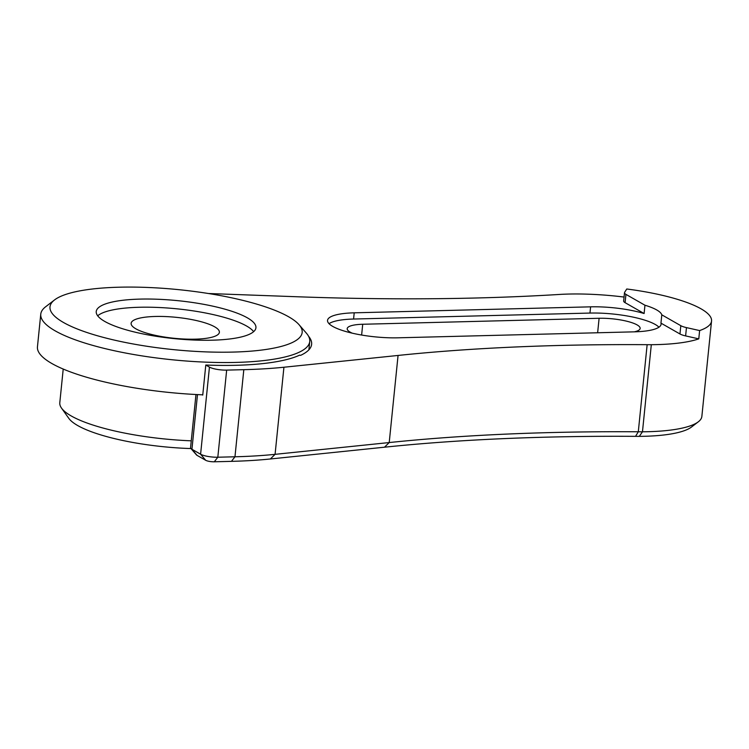 <?xml version="1.0" encoding="UTF-8"?>
<svg xmlns="http://www.w3.org/2000/svg" width="749" height="749" viewBox="0 0 749 749"><rect width="100%" height="100%" fill="white"/><g stroke="black" fill="none" stroke-linecap="round" stroke-linejoin="round"><path stroke-width="1.12" d="M644.955 305.227L625.939 294.376A13.519 3.211 -174.2 0 1 624.497 292.7L623.655 300.995A13.519 3.211 5.8 0 0 625.097 302.671L644.112 313.522L644.955 305.227A48.825 11.591 -174.2 0 1 656.714 309.946A48.825 11.591 -174.2 0 1 661.798 314.833L660.955 323.128L679.97 333.979A13.519 3.211 5.8 0 0 685.616 335.908L698.78 338.866A98.718 23.444 -174.2 0 1 651.312 344.699A54.724 12.995 -174.2 0 1 647.145 344.68A858.391 203.84 5.8 0 0 398.065 355.447L283.927 367.235A214.598 50.96 -174.2 0 1 243.818 369.678L226.666 370.109A12.873 3.062 -174.2 0 1 209.448 367.104L200.601 454.212A12.873 3.062 5.8 0 0 217.819 457.218L226.666 370.109M644.112 313.522A48.825 11.591 5.8 0 0 590.596 306.837L354.211 312.82A48.825 11.591 5.8 0 0 327.538 320.385A48.825 11.591 5.8 0 0 398.009 337.808L634.394 331.835A48.825 11.591 5.8 0 0 661.067 324.27A48.825 11.591 5.8 0 0 660.955 323.128M658.951 327.201A48.825 11.591 5.8 0 0 655.235 324.457A48.825 11.591 5.8 0 0 589.969 313.063L590.596 306.837M209.448 367.104L205.797 365.025A136.271 32.357 5.8 0 0 299.628 355.157L300.611 355.354A137.339 32.619 5.8 0 0 311.631 344.278A137.339 32.619 5.8 0 0 308.56 336.245M634.337 331.835A28.434 6.75 5.8 0 0 640.152 328.437A28.434 6.75 5.8 0 0 599.106 318.278L362.722 324.261A28.434 6.75 5.8 0 0 347.19 328.661A28.434 6.75 5.8 0 0 350.223 332.172A28.434 6.75 5.8 0 0 352.208 333.165M208.409 293.514L295.059 296.679A858.391 203.84 5.8 0 0 559.166 294.469A54.724 12.995 -174.2 0 1 562.911 294.254A98.718 23.444 -174.2 0 1 624.057 297.053M624.497 292.7A13.519 3.211 -174.2 0 1 624.629 292.335L626.763 288.992A98.718 23.444 -174.2 0 1 711.55 321.021A98.718 23.444 -174.2 0 1 699.622 330.571L686.459 327.613A13.519 3.211 -174.2 0 1 680.813 325.684L661.798 314.833M354.211 312.82L353.575 319.037A48.825 11.591 5.8 0 0 329.026 323.68M353.575 319.037L589.969 313.063M699.622 330.571L698.78 338.866M647.145 344.68L638.298 431.78A54.724 12.995 5.8 0 0 642.464 431.798A98.718 23.444 5.8 0 0 698.302 421.818A98.718 23.444 5.8 0 0 701.86 416.416L711.55 321.021M205.797 365.025L202.745 395.088L202.239 394.807M243.818 369.678L234.971 456.787L217.819 457.218L214.298 461.796A6.441 1.526 -174.2 0 1 205.694 460.289L197.024 455.345L191.941 449.269L197.493 394.592M651.312 344.699L642.464 431.798L639.3 436.367A48.282 11.469 -174.2 0 1 635.536 436.349A864.833 205.376 5.8 0 0 384.49 447.2L270.361 458.978A208.156 49.434 -174.2 0 1 231.45 461.356L234.971 456.787A214.598 50.96 5.8 0 0 275.08 454.334L283.927 367.235M635.536 436.349L638.298 431.78A858.391 203.84 5.8 0 0 389.218 442.556L275.08 454.334L270.361 458.978M639.3 436.367A92.277 21.918 5.8 0 0 691.496 427.033L698.302 421.818M231.45 461.356L214.298 461.796M195.966 394.517L190.564 447.677A12.873 3.062 5.8 0 0 190.883 448.464L196.5 454.943A6.441 1.526 5.8 0 0 197.024 455.345M205.694 460.289L200.601 454.212L191.941 449.269A12.873 3.062 5.8 0 1 190.883 448.464M299.085 324.748L306.453 333.249A135.176 32.104 -174.2 0 1 309.74 341.478A135.176 32.104 -174.2 0 1 235.898 362.413A135.176 32.104 -174.2 0 1 40.764 314.149A135.176 32.104 -174.2 0 1 45.642 306.762L54.574 299.909A126.731 30.091 -174.2 0 1 119.231 287.204A126.731 30.091 -174.2 0 1 299.085 324.748A126.731 30.091 -174.2 0 1 232.93 352.086A126.731 30.091 -174.2 0 1 96.087 335.365A126.731 30.091 -174.2 0 1 54.574 299.909M253.649 331.648A80.265 19.062 5.8 0 0 139.248 307.268A80.265 19.062 5.8 0 0 97.688 315.806M212.089 340.196A80.265 19.062 -174.2 0 1 96.237 311.537A80.265 19.062 -174.2 0 1 140.082 299.104A80.265 19.062 -174.2 0 1 255.933 327.762A80.265 19.062 -174.2 0 1 212.089 340.196M195.152 339.166A44.36 10.533 -174.2 0 1 131.122 323.334A44.36 10.533 -174.2 0 1 155.361 316.462A44.36 10.533 -174.2 0 1 219.382 332.294A44.36 10.533 -174.2 0 1 195.152 339.166M63.216 369.06L59.798 402.7A107.294 25.485 5.8 0 0 61.512 408.093A107.294 25.485 5.8 0 0 191.267 440.824M61.512 408.093L68.786 418.326A98.849 23.472 5.8 0 0 190.976 448.567M202.764 394.826A135.176 32.104 -174.2 0 1 37.45 346.815L40.764 314.149M679.97 333.979L680.813 325.684M625.939 294.376L625.097 302.671M398.065 355.447L389.218 442.556L384.49 447.2M686.459 327.613L685.616 335.908M362.722 324.261L361.627 335.046M597.636 332.762L599.106 318.278M309.74 341.478L308.897 349.802"/></g></svg>
